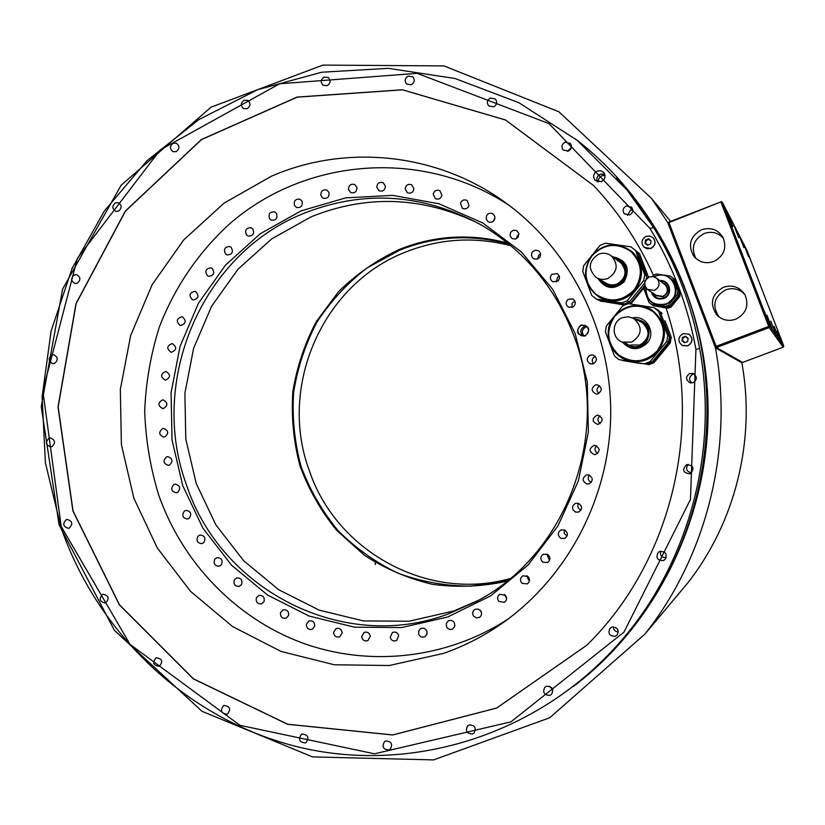 <?xml version="1.0" encoding="UTF-8"?>
<svg xmlns="http://www.w3.org/2000/svg" width="825" height="825" viewBox="0 0 825 825"><rect width="100%" height="100%" fill="white"/><g stroke="black" fill="none" stroke-linecap="round" stroke-linejoin="round"><path stroke-width="1.24" d="M747.068 250.903L751.204 261.649L747.068 250.903M783.75 346.057L746.945 250.346L722.205 202.073L769.849 326.081L783.75 346.057L783.214 347.212L742.624 362.433L715.12 346.799L668.188 223.565L668.858 222.08L721.421 201.692L668.467 222.76M723.669 205.332L728.97 219.089L723.669 205.332M766.93 315.233L772.066 328.577L766.93 315.233M727.763 213.304L732.858 226.535L727.763 213.304M770.746 321.111L775.572 333.651L770.746 321.111M733.899 225.256L738.695 237.703L733.899 225.256M774.128 326.329L778.676 338.157L774.128 326.329M739.344 235.868L743.872 247.603L739.344 235.868M744.212 245.334L748.492 256.451L744.191 245.303M777.14 330.98L781.45 342.179L777.14 330.98M778.913 333.713L783.08 344.53L778.913 333.713M764.393 311.314L769.735 325.184L764.393 311.314M741.51 361.938L741.83 362.773L715.45 347.83L667.683 222.379L651.523 198.443L558.834 111.746L443.984 65.918L322.936 65.093L211.025 107.188L121.11 185.274L62.607 289.132L41.25 406.612L59.07 524.71L114.427 630.372L201.96 711.274L312.541 756.896L433.558 759.908L549.739 717.75L644.985 634.033C706.86 555.844 733.776 448.119 715.45 347.83M668.333 223.152L667.683 222.379M742.624 362.433L715.12 346.799M741.83 362.773C755.968 440.034 735.261 522.885 687.246 583.564L676.087 596.898M615.697 647.027L623.442 638.395C704.828 546.356 730.042 404.343 684.451 287.667C671.199 253.079 653.091 221.647 630.125 193.39L616.677 177.87M649.945 228.37L653.73 227.71L627.01 189.977L577.139 140.333L518.904 102.723L455.018 78.499L388.327 68.331L321.668 72.229L257.689 89.677L198.815 119.604L147.149 160.586L104.445 210.849L72.095 268.414L51.098 331.103L42.116 396.67L45.406 462.784L60.885 527.113C98.02 634.982 189.626 721.555 301.62 747.79C413.469 773.592 539.56 734.477 620.225 641.902C688.132 564.413 718.926 452.368 699.6 348.428L695.929 349.439C687.988 305.91 672.664 265.547 649.945 228.37L548.976 123.606L417.099 73.332L279.613 83.779L160.225 149.903L77.395 258.338L42.838 390.73L61.194 526.422L130.082 644.428L240.003 725.33L374.457 753.813L510.943 721.854L623.989 632.084L690.463 499.476L695.929 349.439M653.73 227.71C676.325 264.815 691.608 305.054 699.6 348.428M686.575 464.65C681.79 469.868 682.945 472.931 690.04 473.839L690.36 473.715C694.753 468.414 693.495 465.393 686.586 464.64L686.575 464.65M659.845 551.389L658.319 552.276C655.524 557.618 657.174 560.392 663.279 560.598L664.981 559.556C667.538 554.225 665.816 551.502 659.845 551.389M611.81 627.093L610.005 628.248C607.685 633.487 609.428 636.158 615.213 636.271L617.131 635.002C619.286 629.784 617.512 627.144 611.81 627.093M546.511 686.245L544.778 687.328C542.427 692.505 544.118 695.197 549.842 695.372L551.657 694.207C553.884 689.04 552.162 686.379 546.511 686.245M469.188 724.917L467.682 725.794C465.104 730.929 466.692 733.652 472.447 733.972L474.014 733.033C476.499 727.898 474.891 725.185 469.188 724.917M385.739 740.974L384.563 741.603C381.655 746.677 383.109 749.461 388.926 749.925L390.173 749.255C392.999 744.171 391.524 741.407 385.739 740.974M302.156 734.075L301.342 734.467C298.052 739.458 299.362 742.273 305.271 742.923L306.137 742.5C309.354 737.488 308.034 734.683 302.156 734.075M224.029 705.478L223.606 705.643C219.914 710.521 221.069 713.367 227.061 714.202L227.535 713.996C231.165 709.108 230 706.262 224.029 705.478M156.214 657.721C152.089 662.454 153.079 665.321 159.184 666.342L159.235 666.322C163.298 661.578 162.288 658.711 156.214 657.721L156.214 657.721M102.661 594.371C98.629 598.806 99.474 601.683 105.198 603.013L105.579 602.889C109.612 598.507 108.787 595.619 103.094 594.237L102.661 594.371M66.309 519.657C62.36 523.772 63.051 526.659 68.372 528.32L69.197 528.093C73.136 524.019 72.466 521.132 67.186 519.43L66.309 519.657M49.057 438.24C45.2 442.066 45.736 444.943 50.645 446.892L51.934 446.624C55.78 442.829 55.265 439.942 50.387 437.962L49.057 438.24M51.779 355.018C48.005 358.566 48.386 361.443 52.913 363.65L54.656 363.361C58.42 359.834 58.059 356.967 53.573 354.74L51.779 355.018M74.322 274.931C70.63 278.242 70.857 281.098 75.003 283.511L77.22 283.264C80.912 279.995 80.695 277.128 76.591 274.684L74.322 274.931M115.521 202.826C111.901 205.899 111.983 208.735 115.768 211.344L118.46 211.169C122.069 208.127 122.007 205.291 118.264 202.661L115.521 202.826M173.198 143.241C169.641 146.097 169.579 148.912 173.013 151.676L176.179 151.635C179.716 148.799 179.798 145.994 176.416 143.21L173.198 143.241M244.118 100.237C240.632 102.898 240.436 105.672 243.519 108.57L247.17 108.694C250.635 106.064 250.852 103.3 247.82 100.392L244.118 100.237M324.101 77.107C320.688 79.582 320.358 82.314 323.122 85.315L327.226 85.656C330.629 83.222 330.98 80.499 328.278 77.498L324.101 77.107M408.097 76.096C404.735 78.396 404.291 81.087 406.756 84.15L411.293 84.748C414.635 82.479 415.099 79.819 412.706 76.746L408.097 76.096M490.401 98.051C487.09 100.207 486.544 102.836 488.751 105.951L493.68 106.817C496.949 104.703 497.527 102.094 495.392 98.979L490.401 98.051M565.032 142.199C561.743 144.251 561.124 146.85 563.176 149.995L568.373 151.078C571.622 149.088 572.272 146.52 570.322 143.375L565.032 142.199M626.227 205.961C622.885 207.993 622.256 210.602 624.319 213.799L629.63 214.954C632.899 212.994 633.579 210.427 631.651 207.24L626.227 205.961M597.321 171.012C593.392 173.425 592.639 176.519 595.062 180.293L601.342 181.644C605.199 179.324 606.004 176.272 603.745 172.518L600.806 170.723L597.321 171.012M689.71 373.498C685.441 376.747 685.544 379.84 690.02 382.759L693.175 382.645C697.342 379.603 697.352 376.551 693.227 373.498L689.71 373.498M679.882 296.257L679.934 292.803L679.882 296.257L671.014 307.086L668.085 308.21L666.002 307.9C705.2 424.174 672.2 561.753 586.75 645.284L496.609 708.087L392.679 734.982L287.647 724.309L193.308 678.862L119.388 604.88L72.899 510.943L58.018 406.983L76.013 303.548L125.297 211.128L201.403 139.528L297.062 97.092L402.363 89.76L505.447 119.945L593.649 185.573C618.348 211.87 638.272 241.766 653.4 275.292M680.398 293.174L675.5 280.294L674.52 279.417M653.163 237.775L653.524 238.157C656.195 242.437 655.308 245.891 650.884 248.521L644.129 247.314M688.689 334.001L689.246 334.342C693.33 338.693 692.845 342.519 687.792 345.809L682.636 345.623M694.217 374.014L692.649 374.323C688.813 376.901 688.566 379.778 691.897 382.944M688.194 464.351C685.276 468.806 686.441 471.632 691.68 472.838M660.608 551.193C659.938 555.503 661.805 557.659 666.198 557.669M613.264 626.835C613.522 629.97 615.213 631.661 618.348 631.888M549.502 686.245L552.719 689.587M571.364 147.5L567.548 151.336M632.765 209.932L630.455 210.251L627.402 215.284M604.715 174.188L600.352 174.157C597.217 175.828 596.124 178.334 597.094 181.686M597.166 181.717C596.176 178.386 597.238 175.88 600.373 174.209L604.746 174.261M598.331 182.016L598.538 179.303L600.012 176.963L601.858 175.756L605.024 175.436M675.5 280.294L673.499 278.582M679.934 292.803L675.015 279.881M668.085 308.21L671.014 307.086M670.529 306.756L679.418 295.897M666.002 307.911L653.833 305.807L667.58 307.89M593.701 185.615L505.508 119.996L402.445 89.822L297.165 97.154L201.527 139.58L125.421 211.169L76.148 303.569L58.163 406.983L73.033 510.923L119.512 604.849L193.432 678.82L287.75 724.257L392.762 734.92L496.681 708.025L586.802 645.243M640.881 363.547L622.679 360.566L640.881 363.547M665.29 349.006L653.936 362.722L653.307 362.546L669.673 342.643L670.251 342.891L665.29 349.006M665.002 320.729L671.199 337.208L665.002 320.729M624.556 304.992L600.311 301.032L625.041 304.796M644.232 287.564L631.465 303.146L630.754 302.754L644.851 285.44M637.663 252.141L639.653 253.914L648.543 277.375M271.559 176.148L224.101 203.105L183.707 239.931L152.13 284.728L130.711 335.352L120.326 389.452L121.388 444.572L133.867 498.218L157.266 547.944L190.616 591.422L232.516 626.536L281.119 651.461L334.218 664.764L389.266 665.517L443.51 653.4C462.082 646.882 479.717 638.168 496.413 627.227C564.589 582.388 609.283 500.899 610.696 415.748C611.841 330.608 569.611 247.737 502.817 200.753C434.723 152.47 344.933 144.262 271.559 176.148M662.176 313.397L656.886 309.406M671.199 337.208L670.251 342.891M653.936 362.722L648.543 364.774M661.578 313.036L657.102 309.437M669.673 342.643L670.622 336.94M647.893 364.598L653.307 362.546M646.553 364.238L618.967 359.628L646.553 364.238L651.998 362.175L668.487 342.117L669.446 336.373L667.755 335.569L658.556 311.252L653.998 307.581L628.279 303.672L622.803 305.807L615.708 314.531M653.998 307.581L660.33 312.304L669.446 336.373M651.998 362.175L650.131 361.639L644.634 363.732M613.295 317.491L606.354 326.03L605.395 331.784L614.47 355.957L618.967 359.628M650.131 361.639L666.786 341.375L667.755 335.569M650.616 309.282L652.462 310.427C666.249 322.266 668.157 335.888 658.175 351.295C650.244 360.113 640.53 363.258 629.062 360.742M658.556 311.252L660.33 312.304M666.786 341.375L668.487 342.117M635.931 319.481L642.118 321.265C649.584 326.917 650.801 333.743 645.769 341.746C641.365 346.531 636.096 347.903 629.98 345.85L625.958 343.355M626.185 343.427L630.836 346.16M641.417 320.894L636.147 319.584M630.702 344.963L639.973 345.046C650.028 338.168 650.657 330.598 641.871 322.338L640.375 321.616M631.754 342.117C642.221 334.929 642.881 327.03 633.724 318.419L628.227 316.769L622.535 317.635C611.665 321.286 611.356 338.229 622.091 342.035L631.754 342.117M648.429 277.437L639.653 253.914M631.465 303.146L629.805 303.909M599.27 300.31L600.311 301.032M638.973 253.347L635.807 250.676M647.914 277.757L647.965 277.087M628.609 303.724L630.754 302.754M639.045 289.946L635.951 293.741M623.865 304.043L598.63 300.207L596.227 299.042L621.72 302.909L623.865 304.043L629.279 301.94L644.717 282.985M634.868 249.851L637.56 252.172L646.614 276.086L646.212 279.345M629.279 301.94L627.186 300.785L621.72 302.909M589.865 257.988L583.688 265.65L582.739 271.394L591.752 295.412L596.227 299.042M593.783 253.131L600.033 245.365L605.478 243.2L631.032 246.881L637.56 252.172M627.186 300.785L643.737 280.448L644.696 274.653L635.549 250.491M631.342 251.078L632.816 252.347C643.521 264.227 644.315 276.911 635.178 290.41C625.247 301.001 613.738 303.517 600.652 297.938M646.614 276.086L644.696 274.653M643.737 280.448L645.078 281.407M615.316 258.772L620.947 261.494C626.711 267.279 627.299 273.642 622.7 280.582C617.337 286.162 611.315 287.162 604.632 283.583L601.208 280.356M601.456 280.5L605.395 284.048M620.421 261.082L615.553 258.947M597.187 278.035L605.602 282.903C609.18 285.11 612.965 285.491 616.987 284.048C626.257 278.108 627.464 270.951 620.617 262.577L619.41 261.711M607.798 278.499C617.461 272.302 618.719 264.835 611.583 256.101C607.654 253.141 603.343 252.491 598.641 254.172C588.576 260.989 587.678 268.702 595.939 277.313C599.662 279.613 603.622 280.015 607.798 278.499M653.018 305.229L653.833 305.807M666.662 307.302L652.843 305.209L651.399 304.332L665.332 306.446L668.322 305.291L677.325 294.288L677.851 291.142L679.088 292.132L678.562 295.237L669.622 306.157L666.662 307.302L665.332 306.446M679.088 292.132L674.138 279.128L670.416 276.076L656.463 274.024L653.493 275.189L652.41 276.499M672.87 278.046L677.851 291.142M644.913 285.708L644.016 289.297L648.955 302.363L651.399 304.332M670.777 278.561L671.705 279.417C678.779 289.513 676.954 297.804 666.229 304.291C661.093 306.096 656.308 305.498 651.874 302.486M678.562 295.237L677.325 294.288M668.322 305.291L669.622 306.157M662.578 282.8L665.404 284.388C669.085 289.297 668.26 293.391 662.96 296.67L655.751 295.628L654.266 294.051M665.033 284.068L662.671 282.872M654.359 294.113L656.226 295.969M648.213 289.967L656.226 295.371L662.97 296.35C667.941 293.287 668.693 289.462 665.249 284.873L664.434 284.233M654.431 290.41C659.649 287.183 660.443 283.15 656.824 278.334L653.297 276.602L649.357 276.994C643.974 280.448 643.314 284.573 647.347 289.379L654.431 290.41M646.161 236.342L650.059 236.043L653.379 238.013C656.05 242.292 655.163 245.747 650.729 248.387L647.006 248.727L643.758 246.964C640.808 242.663 641.613 239.126 646.161 236.342M646.965 244.2L647.532 245.221L650.585 244.014L647.532 245.221L645.006 243.21L645.542 239.993L648.605 238.786L645.923 241.168L645.408 243.592M647.893 239.188L645.542 239.993L645.923 241.168M645.202 243.478L645.532 240.807M646.687 243.942L645.14 243.427M650.43 240.395L648.605 238.786L651.121 240.797L650.585 244.014L651.121 240.797L649.533 240.147M649.1 239.178L648.275 239.559M647.068 244.303L647.419 245.2M683.059 333.578L689.133 334.28C693.217 338.632 692.732 342.457 687.679 345.757L682.089 345.355C677.5 341.076 677.82 337.157 683.059 333.578M683.554 341.313L684.513 342.736L687.607 341.56L684.513 342.736L681.976 340.684L682.512 337.456L685.596 336.28L682.811 338.425L682.461 341.096M684.884 336.683L682.512 337.456L682.811 338.425M682.347 341.065L682.502 338.271M683.42 341.251L682.244 341.014M687.442 337.92L685.596 336.28L688.143 338.332L687.607 341.56L688.143 338.332L686.843 337.848M685.946 336.456L685.193 336.837M683.729 341.406L684.492 342.736M721.04 202.373L768.704 326.442L716.131 346.345L669.158 223.008M716.131 346.345L715.832 347.108M701.518 229.742C690.339 236.115 687.689 244.839 693.557 255.915C698.888 262.257 705.592 264.124 713.677 261.535C723.803 256.204 726.969 248.273 723.195 237.755C718.152 229.567 710.923 226.896 701.518 229.742M723.504 287.234C711.532 294.298 709.283 303.538 716.76 314.933C722.143 320.162 728.475 321.595 735.745 319.213C746.212 313.706 749.286 305.57 744.975 294.803C739.788 287.017 732.631 284.491 723.504 287.234M744.758 294.412C739.427 288.936 733.085 287.409 725.711 289.823C713.976 296.742 711.769 305.786 719.101 316.955L719.287 317.161M723.515 238.435C718.224 232.629 711.779 230.99 704.168 233.506C693.526 239.446 690.773 247.768 695.908 258.483M722.205 202.073L721.421 201.692M769.849 326.081L769.488 326.803L768.704 326.442M769.488 326.803L769.158 327.577L783.214 347.212M769.158 327.577L716.616 347.459M509.293 205.466C422.627 148.108 306.147 157.853 230.557 223.039C198.918 251.573 174.591 287.255 159.266 327.257C150.707 354.533 145.85 382.48 144.684 411.097C145.664 439.715 150.336 467.692 158.709 495.041C182.346 562.341 235.373 617.935 301.929 642.788C368.538 667.229 446.284 659.196 508.045 619.07L508.355 618.874M573.375 306.807C576.067 303.92 575.871 301.29 572.787 298.928L568.033 299.362C565.311 302.332 565.548 304.972 568.765 307.302L573.375 306.807M558.04 280.974C560.175 278.2 559.897 275.756 557.205 273.622L551.801 274.343C549.636 277.19 549.955 279.665 552.76 281.768L558.04 280.974M539.55 257.565C541.19 254.915 540.829 252.646 538.447 250.748L535.301 250.181L532.527 251.862C530.867 254.574 531.269 256.864 533.744 258.73L536.838 259.225L539.55 257.565M518.265 236.971L518.842 233.527L516.883 230.722L513.449 230.175L510.593 232.299L510.036 235.795L512.067 238.6L515.47 239.075L518.265 236.971M494.598 219.553L494.825 216.377L492.968 213.871C490.205 212.582 488.029 213.283 486.42 215.985L486.214 219.203L488.142 221.719C490.875 222.936 493.02 222.214 494.598 219.553M468.992 205.58L467.146 200.475C464.114 199.165 461.897 200.062 460.463 203.167L462.402 208.323C465.403 209.56 467.6 208.642 468.992 205.58M441.932 195.278L439.911 190.74C436.611 189.472 434.383 190.575 433.207 194.05L435.301 198.629C438.57 199.836 440.787 198.722 441.932 195.278M413.903 188.781L411.768 184.81C408.2 183.614 405.993 184.924 405.137 188.739L407.344 192.761C410.881 193.885 413.067 192.555 413.903 188.781M385.409 186.151L383.213 182.727C379.387 181.655 377.231 183.181 376.747 187.296L379.015 190.75C382.81 191.761 384.945 190.224 385.409 186.151M356.947 187.399L354.74 184.501C350.656 183.604 348.593 185.326 348.532 189.688L350.8 192.607C354.853 193.452 356.895 191.709 356.947 187.399M328.989 192.442L326.834 190.049C322.513 189.358 320.554 191.276 320.966 195.824L323.183 198.248C327.473 198.877 329.402 196.948 328.989 192.442M302.002 201.156L299.949 199.237C295.412 198.784 293.587 200.898 294.494 205.569L296.608 207.518C301.125 207.91 302.919 205.786 302.002 201.156M276.427 213.366L274.539 211.87C269.785 211.705 268.125 213.984 269.558 218.708L271.507 220.234C276.231 220.347 277.87 218.058 276.427 213.366M252.667 228.824L250.975 227.71C246.036 227.855 244.551 230.288 246.531 235.012L248.284 236.146C253.193 235.94 254.647 233.496 252.667 228.824M231.083 247.242L229.639 246.458C224.534 246.953 223.245 249.532 225.782 254.162L227.287 254.966C232.351 254.42 233.619 251.842 231.083 247.242M212.004 268.3L210.839 267.795C205.59 268.672 204.517 271.353 207.611 275.849L208.838 276.365C214.046 275.437 215.098 272.755 212.004 268.3M195.711 291.648L194.855 291.369C189.502 292.648 188.647 295.422 192.287 299.692L193.205 299.98C198.526 298.66 199.361 295.876 195.711 291.648M182.449 316.893L181.923 316.769C176.488 318.481 175.859 321.327 180.046 325.298L180.634 325.432C186.027 323.678 186.636 320.832 182.449 316.893M172.415 343.643L172.219 343.613C166.743 345.768 166.351 348.655 171.053 352.275L171.301 352.306C176.736 350.099 177.107 347.212 172.415 343.643M165.732 371.446C160.411 374.127 160.287 377.035 165.34 380.17L165.443 380.181C170.744 377.541 170.888 374.632 165.887 371.456L165.732 371.446M162.504 399.888C157.647 403.012 157.761 405.921 162.834 408.602L163.288 408.581C168.135 405.488 168.042 402.59 163.02 399.867L162.504 399.888M162.783 428.515C158.421 432.032 158.761 434.899 163.824 437.137L164.629 437.033C168.991 433.558 168.661 430.691 163.639 428.412L162.783 428.515M166.568 456.895C162.711 460.721 163.288 463.547 168.3 465.352L169.434 465.094C173.291 461.309 172.724 458.483 167.753 456.627L166.568 456.895M173.797 484.564C170.455 488.647 171.26 491.391 176.21 492.793L177.643 492.329C180.974 488.287 180.19 485.543 175.292 484.089L173.797 484.564M184.367 511.098C181.572 515.367 182.583 518.007 187.43 519.038L189.152 518.306C191.947 514.078 190.946 511.428 186.141 510.355L184.367 511.098M198.134 536.075C195.876 540.458 197.093 542.984 201.805 543.654L203.775 542.602C206.044 538.251 204.837 535.724 200.166 535.012L198.134 536.075M214.902 559.082C213.159 563.516 214.572 565.898 219.13 566.239L221.317 564.826C223.059 560.423 221.667 558.03 217.14 557.648L214.902 559.082M234.413 579.748C233.197 584.162 234.774 586.389 239.157 586.431L241.508 584.595C242.736 580.212 241.178 577.985 236.827 577.892L234.413 579.748M256.4 597.702C255.667 602.044 257.4 604.106 261.597 603.869L264.052 601.59C264.794 597.279 263.082 595.217 258.916 595.403L256.4 597.702M280.5 612.645C280.242 616.852 282.098 618.719 286.089 618.255L288.606 615.481C288.884 611.315 287.038 609.438 283.078 609.85L280.5 612.645M306.364 624.298C306.529 628.31 308.498 629.98 312.262 629.31L314.779 626.02C314.624 622.05 312.685 620.369 308.942 620.977L306.364 624.298M333.558 632.414C334.115 636.178 336.167 637.653 339.694 636.817L342.158 632.992C341.622 629.258 339.601 627.784 336.095 628.557L333.558 632.414M361.659 636.828C362.557 640.303 364.66 641.572 367.95 640.602L370.301 636.23C369.425 632.785 367.342 631.517 364.073 632.424L361.659 636.828M390.194 637.405C391.38 640.571 393.504 641.623 396.547 640.561L398.722 635.642C397.557 632.517 395.464 631.455 392.432 632.455L390.194 637.405M418.677 634.116C420.09 636.921 422.194 637.766 424.999 636.653L426.948 634.322L426.927 631.187C425.545 628.413 423.462 627.557 420.678 628.609L418.667 630.939L418.677 634.116M446.593 626.938C448.171 629.372 450.244 630.032 452.801 628.898L454.802 626.268L454.441 622.896C452.894 620.503 450.852 619.833 448.326 620.895L446.253 623.525L446.593 626.938M473.468 615.986L476.211 617.884L479.438 617.399C481.728 615.667 482.161 613.491 480.758 610.882L478.057 608.994L474.87 609.407C472.519 611.129 472.055 613.326 473.468 615.986M498.795 601.384L504.436 602.322C506.921 600.342 507.241 598.001 505.385 595.299L499.847 594.309C497.279 596.269 496.928 598.63 498.795 601.384M522.101 583.368L527.299 583.904C530.021 581.666 530.207 579.16 527.876 576.407L522.792 575.809C519.967 578.026 519.74 580.553 522.101 583.368M542.953 562.238L547.573 562.464C550.595 559.948 550.657 557.298 547.779 554.513L543.283 554.235C540.148 556.71 540.045 559.381 542.953 562.238M560.928 538.354L564.857 538.364C568.239 535.58 568.198 532.795 564.723 530.001L560.938 529.928C557.422 532.672 557.422 535.487 560.928 538.354M575.685 512.129L578.768 512.036C582.625 508.994 582.491 506.086 578.377 503.302L575.458 503.343C571.447 506.333 571.529 509.262 575.685 512.129M586.936 484.048L589.019 483.935C593.453 480.686 593.268 477.675 588.452 474.911L586.554 474.973C581.934 478.149 582.068 481.181 586.936 484.048M594.443 454.616L595.372 454.565C600.528 451.162 600.322 448.088 594.763 445.335L594.031 445.366C588.689 448.666 588.823 451.749 594.443 454.616M598.063 424.39C603.56 421.08 603.436 417.997 597.692 415.119L597.166 415.14C591.628 418.584 591.814 421.678 597.743 424.411L598.063 424.39M597.712 393.927C602.456 390.71 602.343 387.678 597.403 384.821L595.629 384.893C590.844 388.224 591.009 391.277 596.145 394.02L597.712 393.927M593.412 363.804C597.413 360.7 597.31 357.772 593.092 355.008L590.174 355.142C586.121 358.359 586.286 361.298 590.669 363.98L593.412 363.804M575.18 333.578L552.76 289.462L521.348 251.934L482.707 222.925L439.003 203.796L392.556 195.37L345.778 197.856L300.97 210.911L260.298 233.722L225.617 265.021L198.464 303.218L180.036 346.459L171.084 392.71L172.013 439.859L182.768 485.719L202.909 528.175L231.588 565.218L267.548 595.042L309.189 616.089L354.575 627.186L401.517 627.577L447.666 617.028L490.617 595.887L528.041 565.063L557.865 526.061L578.377 480.892L588.38 431.97L587.287 381.954L575.18 333.578M580.996 324.968C589.514 325.906 590.896 329.608 585.152 336.074C576.644 335.136 575.262 331.423 580.996 324.968M581.212 325.401L585.255 325.421C589.71 328.876 589.648 332.3 585.059 335.682L581.264 335.744C576.582 332.362 576.562 328.917 581.212 325.401M583.079 336.053C579.707 332.434 580.099 329.237 584.265 326.473L586.451 326.102M583.172 336.053C579.769 332.475 580.14 329.299 584.286 326.525L586.523 326.164M584.007 335.971C581.398 332.382 581.996 329.412 585.812 327.051L587.142 326.731M574.839 301.012L572.014 303.476L572.076 307.478M559.268 276.169L557.545 277.21L556.37 282.006M540.509 253.791L538.663 255.183L537.725 258.947M518.946 234.321L517.162 236.012L516.491 238.662M494.969 218.13L493.082 221.44M468.951 205.724L468.043 207.322M480.026 610.036L481.511 612.676M504.405 594.464L506.602 598.362M526.866 575.747L528.443 579.862L529.495 580.542M546.944 554.08L548.883 559.154L549.79 559.618M564.238 529.805L564.372 533.682L567.084 535.982M578.438 503.322C577.129 506.364 577.974 508.613 580.965 510.077L581.017 510.087M591.308 482.398C588.122 480.666 587.441 478.242 589.277 475.138M597.754 453.399C594.577 451.285 594.165 448.748 596.527 445.768M600.249 423.596C597.279 421.08 597.197 418.481 600.002 415.79M598.795 393.535C596.207 390.668 596.475 388.09 599.589 385.791M595.207 356.317L595.155 356.338C591.979 358.246 591.432 360.721 593.505 363.773M303.074 213.665C201.362 254.492 148.201 381.346 186.429 484.718C220.553 589.535 342.499 653.482 447.758 614.161L476.386 601.425C566.796 554.957 612.202 432.929 573.468 334.692C554.967 287.11 524.494 250.676 482.037 225.421C423.318 193.452 363.67 189.533 303.074 213.665M478.974 223.668C423.349 196.567 367.434 194.257 311.262 216.758L271.703 238.879L237.961 269.249L211.54 306.343L193.597 348.336L184.893 393.278L185.79 439.075L196.257 483.625L215.872 524.855L243.767 560.825L278.757 589.762L319.254 610.17L363.382 620.905L408.994 621.246L453.822 610.974L478.088 600.487M507.653 243.045C470.58 233.248 434.455 235.383 399.279 249.47C376.643 260.071 356.4 274.137 338.559 291.658L316.326 321.533C304.631 343.695 296.794 367.166 292.813 391.957C291.173 417.017 293.566 441.674 300.001 465.929C308.674 489.472 320.904 510.953 336.703 530.372L364.382 555.256C385.368 568.858 408.055 578.552 432.434 584.337C457.328 587.668 482.14 586.627 506.88 581.223M508.334 580.058L471.271 586.142C446.139 586.121 421.812 581.852 398.31 573.323C375.787 562.526 355.699 548.285 338.033 530.599C322.152 511.294 309.829 489.906 301.063 466.434C294.525 442.241 292.05 417.625 293.607 392.597C297.505 367.826 305.281 344.365 316.913 322.214C330.598 301.269 347.315 283.181 367.073 267.929L399.692 250.171C435.239 235.96 471.704 233.97 509.097 244.221M510.943 245.757C474.736 236.352 439.478 238.518 405.157 252.244C321.894 284.635 277.901 387.379 309.468 470.993C336.383 551.162 427.474 601.961 510.19 578.531M375.251 561.495L375.282 564.517M573.323 686.534C655.555 624.278 707.706 520.121 708.118 412.572C708.118 305.023 656.391 200.764 574.509 138.229M652.462 310.427L652.142 310.252C645.459 304.507 627.485 301.568 614.45 315.975C601.941 330.371 609.17 355.152 627.443 360.278C639.354 363.423 649.502 360.391 657.865 351.182C667.858 335.754 665.95 322.111 652.142 310.252C638.179 302.507 625.618 304.415 614.46 315.975C601.93 330.361 609.159 355.142 627.443 360.278M614.79 316.284C626.629 304.466 639.54 303.043 653.524 312.025C665.301 323.812 666.559 336.724 657.308 350.78C645.325 362.557 632.404 363.907 618.533 354.832C606.901 343.087 605.653 330.248 614.79 316.284M622.442 342.169C630.362 350.512 638.632 350.769 647.264 342.942C656.607 332.568 646.15 314.727 632.61 317.862M624.484 342.849C631.878 349.202 639.148 348.975 646.305 342.179C652.369 329.278 648.45 321.492 634.528 318.801M632.816 252.347L632.466 252.058C618.08 241.529 604.488 242.653 591.69 255.451C581.542 271.838 584.018 285.739 599.146 297.144C612.532 303.476 624.432 301.166 634.827 290.183C643.974 276.674 643.191 263.969 632.466 252.058C618.09 241.529 604.498 242.663 591.7 255.461C581.522 271.827 584.007 285.728 599.146 297.144M592.02 255.729C603.776 243.849 616.605 242.333 630.506 251.161C642.201 262.804 643.448 275.663 634.26 289.75C622.359 301.589 609.51 303.043 595.732 294.113C584.172 282.511 582.935 269.713 592.02 255.729M598.022 278.52C605.344 289.266 614.068 290.348 624.185 281.779C630.692 268.28 626.742 259.896 612.315 256.627M599.868 279.582C607.004 288.069 614.79 288.544 623.226 281.016C629.155 269.579 626.092 261.865 614.058 257.874M671.705 279.417L671.56 279.293C666.858 275.055 661.475 273.972 655.411 276.045L653.895 276.736L655.401 276.055C661.475 273.972 666.858 275.055 671.56 279.293C678.635 289.4 676.809 297.691 666.074 304.188C660.938 305.993 656.143 305.394 651.709 302.393C646.944 298.64 644.975 293.741 645.81 287.698C644.975 293.741 646.944 298.64 651.709 302.393M645.965 287.925C646.418 300.847 653.091 306.188 665.95 303.94C684.265 297.619 673.19 268.507 655.452 276.241L654.163 276.818M659.752 280.613C670.044 279.242 673.53 295.175 663.651 298.485C657.546 300.042 653.421 297.897 651.307 292.05M652.039 292.555C654.256 297.577 658.051 299.372 663.434 297.918C672.313 294.958 669.776 280.644 660.464 281.16M644.985 634.033L687.246 583.564M651.523 198.443L670.632 221.368M630.125 193.39L627.01 189.977M623.442 638.395L620.225 641.902M690.742 382.913L690.02 382.759M658.433 310.293L657.814 309.922M656.545 309.158L654.72 308.076M641.871 322.338L633.724 318.419M639.416 253.688L638.746 253.12M637.333 251.945L635.312 250.264M620.617 262.577L611.583 256.101M665.249 284.873L656.824 278.334M719.101 316.955L716.76 314.933M695.32 257.936L693.557 255.915"/></g></svg>
